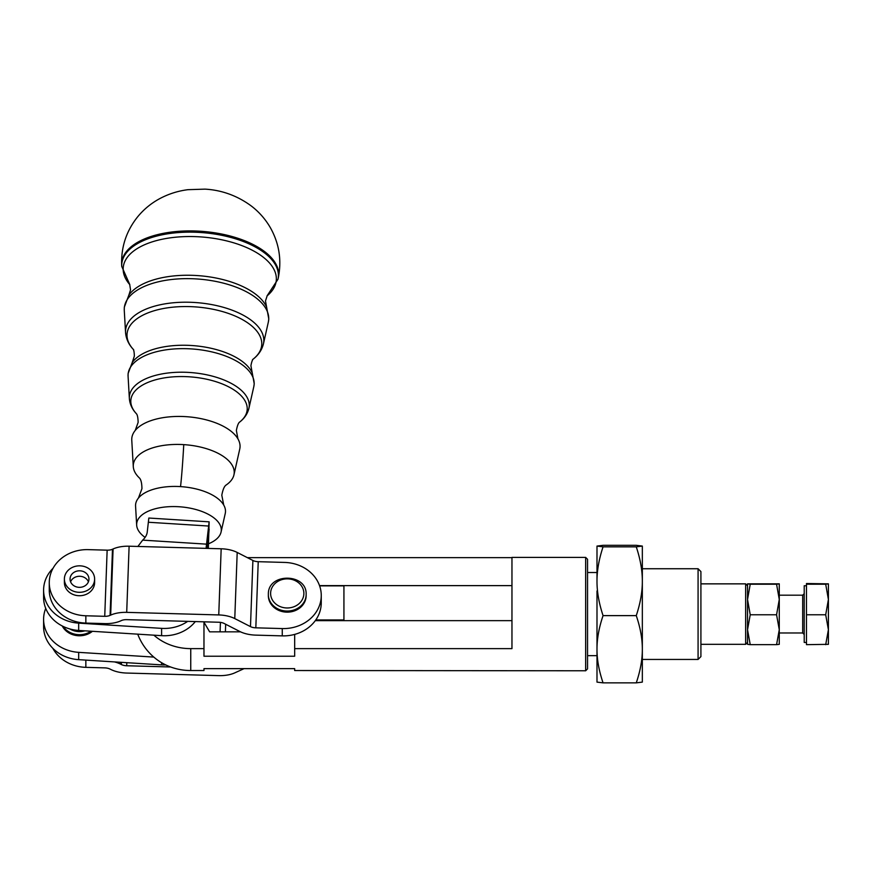<?xml version="1.0" encoding="UTF-8"?>
<svg xmlns="http://www.w3.org/2000/svg" width="872" height="872" viewBox="0 0 872 872"><rect width="100%" height="100%" fill="white"/><g stroke="black" fill="none" stroke-linecap="round" stroke-linejoin="round"><path stroke-width="1.31" d="M208.626 543.736A42.434 20.448 -175.3 0 0 221.063 532.073L225.238 513.532A45.082 21.724 -175.3 0 0 225.499 511.221A45.082 21.724 -175.3 0 0 223.723 505.052A45.082 21.724 -175.3 0 0 180.526 486.609A45.082 21.724 -175.3 0 0 138.452 498.054A45.082 21.724 -175.3 0 0 135.552 505.564A45.082 21.724 -175.3 0 0 135.574 506.174L136.664 525.151A42.434 20.448 -175.3 0 0 145.101 537.392M225.913 485.181A50.609 24.383 -175.3 0 0 233.947 474.858L239.745 449.069A54.293 26.16 -175.3 0 0 240.062 446.29A54.293 26.16 -175.3 0 0 237.925 438.856A54.293 26.16 -175.3 0 0 185.9 416.653A54.293 26.16 -175.3 0 0 135.236 430.43A54.293 26.16 -175.3 0 0 131.748 439.466A54.293 26.16 -175.3 0 0 131.77 440.207L133.285 466.596A50.609 24.383 -175.3 0 0 139.531 478.096M698.08 659.439L700.914 656.605L700.914 571.574L698.08 568.74L698.08 659.439L642.337 659.439M203.972 622.205L209.64 631.84L240.541 631.84M585.657 670.775L587.543 668.889L587.543 559.29L585.657 557.404L585.657 670.775L294.671 670.535L294.671 668.639L203.972 668.639L203.972 670.535L190.75 670.535L190.75 648.626A51.949 45.486 180 0 1 153.875 635.176L78.676 630.445A37.79 33.092 180 0 1 43.6 597.462M137.732 634.162A56.68 56.68 0 0 0 158.966 661.031A51.949 45.486 0 0 0 190.75 670.535M247.365 557.644L511.962 557.644M585.657 557.404L511.962 557.404L511.962 648.626L294.671 648.626L294.671 656.224L203.972 656.224L203.972 648.626L190.75 648.626M53.083 568.228A37.79 33.092 0 0 0 43.6 590.159A37.79 33.092 0 0 0 78.676 623.142L161.603 628.363A37.79 33.092 0 0 0 187.687 621.365M195.317 621.583A37.79 33.092 180 0 1 189.05 627.677A37.79 33.092 180 0 1 161.603 635.666L153.875 635.176M700.914 583.859L745.636 583.859L745.636 644.321L747.533 642.435L747.533 583.859L750.225 584.207L747.533 599.489L750.225 614.771L747.533 629.715L750.225 644.659L747.533 644.321L747.533 629.715M319.534 585.624L511.962 585.624M319.621 585.875L343.928 585.875L343.928 619.938L315.795 619.938A37.79 33.092 0 0 1 282.266 635.873L255.823 635.132A22.672 10.944 -177.9 0 1 239.8 631.481L224.093 623.447A7.554 3.652 2.1 0 0 218.752 622.237L126.702 619.654A7.554 3.652 2.1 0 0 121.361 620.581L120.761 620.853A22.672 10.944 -177.9 0 1 104.738 623.611L85.848 623.077L85.848 615.774A37.79 33.092 180 0 1 49.268 582.703A37.79 33.092 180 0 1 61.204 558.571A37.79 33.092 180 0 1 88.268 549.633L107.147 550.167A7.554 3.652 2.1 0 0 112.488 549.24L113.088 548.968A22.672 10.944 -177.9 0 1 129.111 546.21L221.172 548.782A22.672 10.944 -177.9 0 1 237.195 552.445L252.891 560.467A7.554 3.652 2.1 0 0 258.232 561.688L284.675 562.429A37.79 33.092 180 0 1 311.032 572.86A37.79 33.092 180 0 1 321.256 595.5A37.79 33.092 180 0 1 282.266 628.57L255.823 627.829A7.554 3.652 2.1 0 1 250.482 626.619L234.775 618.586A22.672 10.944 -177.9 0 0 218.752 614.934L126.702 612.362A22.672 10.944 -177.9 0 0 110.668 615.12L110.079 615.381A7.554 3.652 2.1 0 1 104.738 616.308L85.848 615.774M52.854 648.354A37.79 33.092 -0 0 0 59.503 656.91A37.79 33.092 -0 0 0 85.848 667.342L85.848 660.104M88.715 580.926A9.45 8.273 180 0 1 78.436 587.292A9.45 8.273 180 0 1 70.054 579.073A9.45 8.273 180 0 1 70.294 577.22A9.45 8.273 180 0 1 80.573 570.855A9.45 8.273 180 0 1 88.955 579.073A9.45 8.273 180 0 1 88.715 580.926M88.421 581.809A9.45 8.273 0 0 0 79.505 576.272A9.45 8.273 0 0 0 70.588 581.809M94.623 579.073L94.623 582.496A15.118 13.233 180 0 1 76.115 595.391A15.118 13.233 180 0 1 64.386 582.496L64.386 579.073A15.118 13.233 0 0 0 76.115 591.968A15.118 13.233 0 0 0 94.623 579.073A15.118 13.233 0 0 0 82.895 566.168A15.118 13.233 0 0 0 64.386 579.073M92.41 631.317A18.89 16.546 180 0 1 76.006 635.492A18.89 16.546 180 0 1 62.25 625.976M306.137 595.609A18.89 16.546 180 0 1 286.637 612.144A18.89 16.546 180 0 1 268.347 595.609L268.347 594.508A18.89 16.546 0 0 0 286.637 611.043A18.89 16.546 0 0 0 306.127 595.042A18.89 16.546 0 0 0 306.137 594.508L306.137 595.609M806.48 642.435L804.213 642.435L804.213 585.744L806.48 585.744M828.4 583.859L828.4 629.715L825.697 614.771L828.4 599.489L825.697 584.207L828.4 583.848L806.48 583.521L806.48 584.207L825.697 584.207M779.274 599.489L776.571 584.207L779.274 583.859L779.274 644.332L776.571 644.659L779.274 629.715L776.571 614.771L779.274 599.489M642.337 581.232C642.381 570.615 640.353 559.148 636.266 546.842L642.337 546.079L642.337 682.111L636.266 682.863C640.353 670.83 642.381 659.624 642.337 649.237C642.381 638.86 640.353 627.644 636.266 615.621C640.353 603.315 642.381 591.859 642.337 581.232M596.993 581.232L596.993 546.068L603.064 546.842C598.977 559.148 596.949 570.615 596.993 581.232C596.949 591.859 598.977 603.315 603.064 615.621C598.977 627.644 596.949 638.86 596.993 649.237L596.993 590.987M221.063 532.073A42.434 20.448 -175.3 0 0 221.303 529.904A42.434 20.448 -175.3 0 0 178.978 506.741A42.434 20.448 -175.3 0 0 136.653 524.573A42.434 20.448 -175.3 0 0 136.664 525.151M233.947 474.858A50.609 24.383 -175.3 0 0 234.23 472.264A50.609 24.383 -175.3 0 0 183.752 444.633A50.609 24.383 -175.3 0 0 133.274 465.91A50.609 24.383 -175.3 0 0 133.285 466.596M208.343 548.433L209.138 521.838L148.829 518.033L147.237 532.083A37.79 19.555 -177.6 0 1 142.659 540.128L137.896 546.461M209.138 521.838L206.544 544.15A26.454 0.916 93.6 0 0 206.097 548.368M207.809 548.412L208.19 542.428A26.454 0.916 -86.4 0 1 209.138 529.162A26.454 0.916 93.6 0 1 208.19 538.972L207.046 548.39M596.993 682.111L596.993 649.237C596.949 659.624 598.977 670.83 603.064 682.863L597.004 682.122M642.337 546.068L636.266 545.316L603.064 545.316L596.993 546.079M603.064 682.863L636.266 682.863M603.064 615.621L636.266 615.621M603.064 546.842L636.266 546.842M779.274 583.859L747.533 583.848M750.225 644.659L776.571 644.659M750.225 614.771L776.571 614.771M750.225 584.207L776.571 584.207M825.697 644.659L828.4 629.715L828.4 644.332L806.48 644.659L806.48 614.771L825.697 614.771M806.48 584.207L806.48 614.771M244.073 668.639L234.775 672.868A22.672 10.944 2.1 0 1 218.752 675.626L126.702 673.053A22.672 10.944 2.1 0 1 110.668 669.391L110.079 669.097A7.554 3.652 -177.9 0 0 104.738 667.876L85.848 667.342M114.472 661.903A22.672 10.944 2.1 0 1 120.761 664.224L121.361 664.529A7.554 3.652 -177.9 0 0 126.702 665.75L170.618 666.982M49.268 582.703L49.268 590.006A37.79 33.092 0 0 0 85.848 623.077M321.256 595.5L321.256 602.803A37.79 33.092 180 0 1 315.795 619.938M511.962 620.646L315.293 620.646M203.972 648.626L203.972 621.823M153.799 657.085L78.676 652.354A37.79 33.092 180 0 1 43.6 619.349A37.79 33.092 180 0 1 45.726 608.394M43.6 619.349L43.6 626.652A37.79 33.092 -0 0 0 78.676 659.657L161.603 664.878A37.79 33.092 -0 0 0 165.778 664.933M294.671 634.402L294.671 648.626M183.752 444.633A37.79 1.308 -86.4 0 1 181.877 472.602A37.79 1.308 -86.4 0 1 180.526 486.609M251.964 372.344A62.479 30.106 -175.3 0 0 191.415 345.497A62.479 30.106 -175.3 0 0 132.228 362.523L128.119 373.456L128.086 376.323A63.22 30.455 4.7 0 1 128.053 375.472A63.22 30.455 4.7 0 1 191.11 348.898A63.22 30.455 4.7 0 1 254.166 383.408A63.22 30.455 4.7 0 1 253.806 386.645L254.232 383.811L250.918 365.706C251.616 361.945 252.411 359.7 253.316 358.959M266.265 306.345A71.689 34.542 -175.3 0 0 196.8 275.541A71.689 34.542 -175.3 0 0 128.882 295.063L124.315 307.184L124.271 310.356A72.431 34.891 4.7 0 1 124.249 309.375A72.431 34.891 4.7 0 1 196.483 278.931A72.431 34.891 4.7 0 1 268.729 318.465A72.431 34.891 4.7 0 1 268.314 322.182L268.794 319.043L265.48 300.949L267.214 295.641M161.603 635.666L161.603 628.363M63.155 626.423A18.89 16.546 -0 0 0 76.006 634.391A18.89 16.546 -0 0 0 91.059 631.23M84.824 630.838A16.623 14.562 180 0 1 76.431 631.35A16.623 14.562 180 0 1 70.022 629.006M270.625 592.949A16.623 14.562 180 0 1 287.771 578.866A16.623 14.562 180 0 1 303.859 593.887A16.623 14.562 180 0 1 286.714 607.969A16.623 14.562 180 0 1 270.625 592.949M804.213 593.679L802.698 595.194L802.698 632.985L779.274 632.985M136.392 413.71A58.359 28.111 4.7 0 1 189.017 376.791A58.359 28.111 4.7 0 1 247.223 408.641A58.359 28.111 4.7 0 1 239.517 422.179M133.176 349.258A67.569 32.558 4.7 0 1 194.391 306.824A67.569 32.558 4.7 0 1 261.785 343.71A67.569 32.558 4.7 0 1 253.196 359.111M267.017 295.924L277.994 279.225A78.556 37.845 -175.3 0 0 278.408 275.334A78.556 37.845 -175.3 0 0 200.059 232.464A78.556 37.845 -175.3 0 0 121.709 265.48A78.556 37.845 -175.3 0 0 121.731 266.396L129.83 284.664A76.791 36.995 4.7 0 1 199.764 236.846A76.791 36.995 4.7 0 1 276.359 278.757A76.791 36.995 4.7 0 1 267.028 295.913M121.655 264.303A78.709 37.921 -175.3 0 0 121.677 265.23C121.001 247.147 126.309 231.036 137.58 216.899C143.793 209.335 151.194 203.231 159.794 198.609C168.623 193.911 178.008 190.935 187.949 189.682L204.985 189.137C216.746 189.758 234.121 193.192 251.572 206.195C259.289 212.169 265.589 219.395 270.473 227.875C279.247 243.637 281.841 260.379 278.244 278.081A78.709 37.921 -175.3 0 0 278.659 274.19A78.709 37.921 -175.3 0 0 200.157 231.222A78.709 37.921 -175.3 0 0 121.655 264.303M252.553 359.613C258.243 355.351 261.862 350.108 263.431 343.884A69.324 33.398 -175.3 0 0 263.824 340.331A69.324 33.398 -175.3 0 0 194.674 302.486A69.324 33.398 -175.3 0 0 125.524 331.622A69.324 33.398 -175.3 0 0 125.557 332.57L124.271 310.356M239.255 422.375C244.28 418.625 247.506 413.949 248.912 408.347A60.114 28.961 -175.3 0 0 249.261 405.262A60.114 28.961 -175.3 0 0 189.3 372.453A60.114 28.961 -175.3 0 0 129.339 397.719A60.114 28.961 -175.3 0 0 129.361 398.537L128.086 376.323M268.358 593.985A18.89 16.546 0 0 0 268.347 594.508L268.358 593.963C268.064 572.555 307.217 573.111 306.137 594.508M120.837 662.306L120.761 664.224M121.437 662.349L121.361 664.529M126.811 662.687L126.702 665.75M220.431 622.368L220.082 631.84M225.674 624.254L225.39 631.84M104.738 616.308L107.147 550.167M282.266 628.57L282.266 635.873M255.823 627.829L258.232 561.688M250.482 626.619L252.891 560.467M234.775 618.586L237.195 552.445M218.752 614.934L221.172 548.782M126.702 612.362L129.111 546.21M110.668 615.12L113.088 548.968M110.079 615.381L112.488 549.24M148.414 522.252L208.724 526.045M206.544 544.15L142.659 540.128M78.676 623.142L78.676 630.445M78.676 659.657L78.676 652.354M161.603 662.698L161.603 664.878M226.001 485.105C224.202 486.413 222.807 489.792 221.804 495.231L223.723 505.052M239.571 422.113C238.339 423.018 237.26 425.798 236.367 430.474L237.925 438.856M129.688 284.348L130.538 289.875L128.882 295.063M133.067 349.083C133.852 349.966 134.266 352.321 134.343 356.136L132.228 362.523M136.337 413.644C137.416 414.734 138.016 417.655 138.136 422.408L135.236 430.43M139.455 477.998C141.035 479.655 141.864 483.219 141.94 488.68L138.452 498.054M596.993 572.523L587.543 572.523M698.08 568.74L642.337 568.74M136.61 413.949C132.261 409.426 129.841 404.292 129.361 398.537M248.912 408.347L253.806 386.645M133.721 349.857C128.805 344.734 126.08 338.968 125.557 332.57M263.431 343.884L268.314 322.182M277.994 279.225L278.244 278.081M121.731 266.396L121.677 265.23M802.698 595.194L779.274 595.194M802.698 632.985L804.213 634.5M700.914 644.321L745.636 644.321M747.533 585.744L745.636 583.859M43.6 597.44L43.6 590.148M596.993 655.657L587.543 655.657"/></g></svg>
